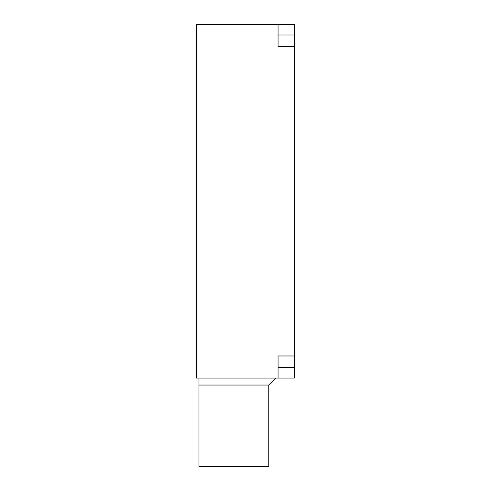 <?xml version="1.0" encoding="UTF-8"?>
<svg xmlns="http://www.w3.org/2000/svg" width="491" height="491" viewBox="0 0 491 491"><rect width="100%" height="100%" fill="white"/><g stroke="black" fill="none" stroke-linecap="round" stroke-linejoin="round"><path stroke-width="0.74" d="M294.342 24.55L294.342 46.645L278.059 46.645L278.059 24.55L294.342 24.55M294.342 355.975L294.342 378.07L278.059 378.07L278.059 355.975L294.342 355.975L294.342 46.645M275.733 378.07L268.755 385.048L268.755 466.45L198.984 466.45L198.984 385.048L268.755 385.048M198.984 378.07L198.984 385.048M278.059 378.07L196.658 378.07L196.658 24.55L278.059 24.55M294.342 35.014L278.059 35.014M294.342 367.606L278.059 367.606"/></g></svg>
